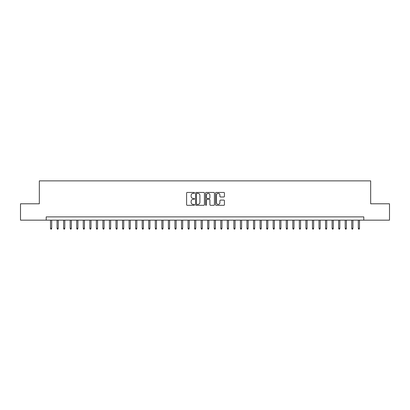 <?xml version="1.0" encoding="UTF-8"?>
<svg xmlns="http://www.w3.org/2000/svg" width="410" height="410" viewBox="0 0 410 410"><rect width="100%" height="100%" fill="white"/><g stroke="black" fill="none" stroke-linecap="round" stroke-linejoin="round"><path stroke-width="0.61" d="M194.524 192.9A0.451 0.451 0 0 0 194.073 192.449L187.242 192.449A0.641 0.641 0 0 0 186.601 193.095L186.601 204.662A0.641 0.641 0 0 0 187.242 205.308L194.073 205.308A0.451 0.451 0 0 0 194.524 204.856A0.451 0.451 0 0 0 194.073 204.405L193.187 204.405A2.055 2.055 0 0 1 191.132 202.35L191.132 201.382A2.055 2.055 0 0 1 193.187 199.327L194.073 199.327A0.451 0.451 0 0 0 194.524 198.876A0.451 0.451 0 0 0 194.073 198.43L193.187 198.43A2.055 2.055 0 0 1 191.132 196.369L191.132 195.406A2.055 2.055 0 0 1 193.187 193.351L194.073 193.351A0.451 0.451 0 0 0 194.524 192.9M223.783 196.979A0.641 0.641 0 0 0 224.429 196.339L224.429 193.095A0.641 0.641 0 0 0 223.783 192.449L216.198 192.449A0.641 0.641 0 0 0 215.558 193.095L215.558 204.662A0.641 0.641 0 0 0 216.198 205.308L223.783 205.308A0.641 0.641 0 0 0 224.429 204.662L224.429 200.741A0.641 0.641 0 0 0 223.783 200.1L220.539 200.1A0.641 0.641 0 0 0 219.898 200.741L219.898 202.683A1.717 1.717 0 0 1 218.176 204.405A1.717 1.717 0 0 1 216.459 202.683L216.459 195.068A1.717 1.717 0 0 1 218.176 193.351A1.717 1.717 0 0 1 219.898 195.068L219.898 196.339A0.641 0.641 0 0 0 220.539 196.979L223.783 196.979M46.202 220.16L20.5 220.16L20.5 203.79L39.324 203.79L39.324 180.871L370.676 180.871L370.676 203.79L389.5 203.79L389.5 220.16L363.798 220.16L363.798 216.885L46.202 216.885L46.202 220.16L363.798 220.16M204.436 193.095A0.641 0.641 0 0 0 203.796 192.449L196.211 192.449A0.641 0.641 0 0 0 195.565 193.095L195.565 204.662A0.641 0.641 0 0 0 196.211 205.308L203.796 205.308A0.641 0.641 0 0 0 204.436 204.662L204.436 193.095M206.204 192.449L213.789 192.449A0.641 0.641 0 0 1 214.435 193.095L214.435 204.662A0.641 0.641 0 0 1 213.789 205.308L210.545 205.308A0.641 0.641 0 0 1 209.899 204.662L209.899 199.972A0.641 0.641 0 0 0 209.259 199.327L207.106 199.327A0.641 0.641 0 0 0 206.461 199.972L206.461 204.856A0.451 0.451 0 0 1 206.015 205.308A0.451 0.451 0 0 1 205.564 204.856L205.564 193.095A0.641 0.641 0 0 1 206.204 192.449M196.918 193.351A0.451 0.451 0 0 0 196.467 193.802L196.467 203.954A0.451 0.451 0 0 0 196.918 204.405L197.851 204.405A2.055 2.055 0 0 0 199.906 202.35L199.906 195.406A2.055 2.055 0 0 0 197.851 193.351L196.918 193.351M209.899 195.098A1.717 1.717 0 0 0 208.183 193.382A1.717 1.717 0 0 0 206.461 195.098L206.461 197.784A0.641 0.641 0 0 0 207.106 198.43L209.259 198.43A0.641 0.641 0 0 0 209.899 197.784L209.899 195.098M51.701 228.278L51.44 229.128L50.784 229.128L50.522 228.278L51.701 228.278L51.701 220.16M50.522 228.278L50.522 220.16M58.251 228.278L57.989 229.128L57.333 229.128L57.072 228.278L58.251 228.278L58.251 220.16M57.072 228.278L57.072 220.16M64.8 228.278L64.539 229.128L63.883 229.128L63.622 228.278L64.8 228.278L64.8 220.16M63.622 228.278L63.622 220.16M71.35 228.278L71.084 229.128L70.433 229.128L70.171 228.278L71.35 228.278L71.35 220.16M70.171 228.278L70.171 220.16M77.895 228.278L77.633 229.128L76.977 229.128L76.716 228.278L77.895 228.278L77.895 220.16M76.716 228.278L76.716 220.16M84.445 228.278L84.183 229.128L83.527 229.128L83.266 228.278L84.445 228.278L84.445 220.16M83.266 228.278L83.266 220.16M90.994 228.278L90.733 229.128L90.077 229.128L89.816 228.278L90.994 228.278L90.994 220.16M89.816 228.278L89.816 220.16M97.539 228.278L97.278 229.128L96.627 229.128L96.36 228.278L97.539 228.278L97.539 220.16M96.36 228.278L96.36 220.16M104.089 228.278L103.827 229.128L103.171 229.128L102.91 228.278L104.089 228.278L104.089 220.16M102.91 228.278L102.91 220.16M110.638 228.278L110.377 229.128L109.721 229.128L109.46 228.278L110.638 228.278L110.638 220.16M109.46 228.278L109.46 220.16M117.188 228.278L116.927 229.128L116.271 229.128L116.01 228.278L117.188 228.278L117.188 220.16M116.01 228.278L116.01 220.16M123.733 228.278L123.471 229.128L122.821 229.128L122.554 228.278L123.733 228.278L123.733 220.16M122.554 228.278L122.554 220.16M130.283 228.278L130.021 229.128L129.365 229.128L129.104 228.278L130.283 228.278L130.283 220.16M129.104 228.278L129.104 220.16M136.832 228.278L136.571 229.128L135.915 229.128L135.654 228.278L136.832 228.278L136.832 220.16M135.654 228.278L135.654 220.16M143.382 228.278L143.116 229.128L142.465 229.128L142.203 228.278L143.382 228.278L143.382 220.16M142.203 228.278L142.203 220.16M149.927 228.278L149.665 229.128L149.009 229.128L148.748 228.278L149.927 228.278L149.927 220.16M148.748 228.278L148.748 220.16M156.476 228.278L156.215 229.128L155.559 229.128L155.298 228.278L156.476 228.278L156.476 220.16M155.298 228.278L155.298 220.16M163.026 228.278L162.765 229.128L162.109 229.128L161.847 228.278L163.026 228.278L163.026 220.16M161.847 228.278L161.847 220.16M169.571 228.278L169.309 229.128L168.659 229.128L168.392 228.278L169.571 228.278L169.571 220.16M168.392 228.278L168.392 220.16M176.121 228.278L175.859 229.128L175.203 229.128L174.942 228.278L176.121 228.278L176.121 220.16M174.942 228.278L174.942 220.16M182.67 228.278L182.409 229.128L181.753 229.128L181.492 228.278L182.67 228.278L182.67 220.16M181.492 228.278L181.492 220.16M189.22 228.278L188.959 229.128L188.303 229.128L188.041 228.278L189.22 228.278L189.22 220.16M188.041 228.278L188.041 220.16M195.765 228.278L195.503 229.128L194.852 229.128L194.586 228.278L195.765 228.278L195.765 220.16M194.586 228.278L194.586 220.16M202.314 228.278L202.053 229.128L201.397 229.128L201.136 228.278L202.314 228.278L202.314 220.16M201.136 228.278L201.136 220.16M208.864 228.278L208.603 229.128L207.947 229.128L207.685 228.278L208.864 228.278L208.864 220.16M207.685 228.278L207.685 220.16M215.414 228.278L215.147 229.128L214.497 229.128L214.235 228.278L215.414 228.278L215.414 220.16M214.235 228.278L214.235 220.16M221.959 228.278L221.697 229.128L221.041 229.128L220.78 228.278L221.959 228.278L221.959 220.16M220.78 228.278L220.78 220.16M228.508 228.278L228.247 229.128L227.591 229.128L227.33 228.278L228.508 228.278L228.508 220.16M227.33 228.278L227.33 220.16M235.058 228.278L234.797 229.128L234.141 229.128L233.879 228.278L235.058 228.278L235.058 220.16M233.879 228.278L233.879 220.16M241.608 228.278L241.341 229.128L240.69 229.128L240.429 228.278L241.608 228.278L241.608 220.16M240.429 228.278L240.429 220.16M248.152 228.278L247.891 229.128L247.235 229.128L246.974 228.278L248.152 228.278L248.152 220.16M246.974 228.278L246.974 220.16M254.702 228.278L254.441 229.128L253.785 229.128L253.523 228.278L254.702 228.278L254.702 220.16M253.523 228.278L253.523 220.16M261.252 228.278L260.991 229.128L260.335 229.128L260.073 228.278L261.252 228.278L261.252 220.16M260.073 228.278L260.073 220.16M267.797 228.278L267.535 229.128L266.884 229.128L266.618 228.278L267.797 228.278L267.797 220.16M266.618 228.278L266.618 220.16M274.346 228.278L274.085 229.128L273.429 229.128L273.168 228.278L274.346 228.278L274.346 220.16M273.168 228.278L273.168 220.16M280.896 228.278L280.635 229.128L279.979 229.128L279.717 228.278L280.896 228.278L280.896 220.16M279.717 228.278L279.717 220.16M287.446 228.278L287.179 229.128L286.529 229.128L286.267 228.278L287.446 228.278L287.446 220.16M286.267 228.278L286.267 220.16M293.99 228.278L293.729 229.128L293.073 229.128L292.812 228.278L293.99 228.278L293.99 220.16M292.812 228.278L292.812 220.16M300.54 228.278L300.279 229.128L299.623 229.128L299.361 228.278L300.54 228.278L300.54 220.16M299.361 228.278L299.361 220.16M307.09 228.278L306.829 229.128L306.173 229.128L305.911 228.278L307.09 228.278L307.09 220.16M305.911 228.278L305.911 220.16M313.64 228.278L313.373 229.128L312.722 229.128L312.461 228.278L313.64 228.278L313.64 220.16M312.461 228.278L312.461 220.16M320.184 228.278L319.923 229.128L319.267 229.128L319.006 228.278L320.184 228.278L320.184 220.16M319.006 228.278L319.006 220.16M326.734 228.278L326.473 229.128L325.817 229.128L325.555 228.278L326.734 228.278L326.734 220.16M325.555 228.278L325.555 220.16M333.284 228.278L333.022 229.128L332.366 229.128L332.105 228.278L333.284 228.278L333.284 220.16M332.105 228.278L332.105 220.16M339.829 228.278L339.567 229.128L338.916 229.128L338.65 228.278L339.829 228.278L339.829 220.16M338.65 228.278L338.65 220.16M346.378 228.278L346.117 229.128L345.461 229.128L345.199 228.278L346.378 228.278L346.378 220.16M345.199 228.278L345.199 220.16M352.928 228.278L352.667 229.128L352.011 229.128L351.749 228.278L352.928 228.278L352.928 220.16M351.749 228.278L351.749 220.16M359.478 228.278L359.216 229.128L358.56 229.128L358.299 228.278L359.478 228.278L359.478 220.16M358.299 228.278L358.299 220.16"/></g></svg>
